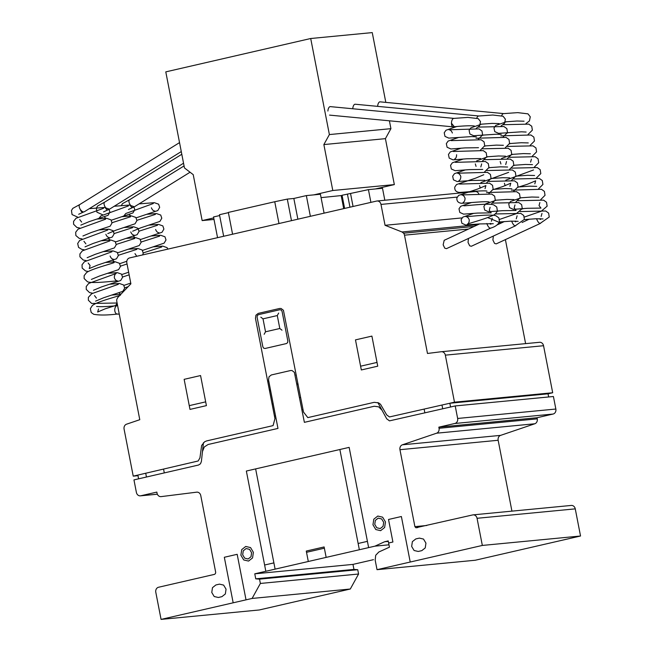 <?xml version="1.0" encoding="UTF-8"?>
<svg xmlns="http://www.w3.org/2000/svg" width="652" height="652" viewBox="0 0 652 652"><rect width="100%" height="100%" fill="white"/><g stroke="black" fill="none" stroke-linecap="round" stroke-linejoin="round"><path stroke-width="0.98" d="M540.508 218.697A4.173 2.095 -110.7 0 1 540.728 219.333M515.634 221.085A4.173 2.095 -110.7 0 1 515.854 221.721M490.752 223.473A4.173 2.095 -110.7 0 1 490.972 224.109M451.469 123.252L454.338 126.741C464.118 125.795 470.785 125.543 474.314 125.991L474.306 125.983M80.131 209.105C80.921 211.395 81.94 212.422 83.179 212.185L83.578 211.933M105.005 206.717C105.803 209.007 106.814 210.034 108.053 209.797L108.452 209.537M129.887 204.32C130.677 206.619 131.696 207.646 132.935 207.409L133.334 207.149M486.84 223.506A4.262 1.581 65.1 0 0 487.158 224.41A4.262 1.581 65.1 0 0 490.63 228.184A4.262 1.581 65.1 0 0 490.834 228.021M479.505 223.946L444.191 240.311L443.148 244.81L444.786 248.192L446.465 248.648L490.63 228.184M490.516 224.215A4.262 1.581 65.1 0 0 490.182 223.457M117.596 305.568L117.49 305.568A4.262 2.649 91.2 0 0 114.76 310.148A4.262 2.649 91.2 0 0 117.311 314.093L119.259 314.134M511.722 221.118A4.262 1.581 65.1 0 0 512.032 222.022A4.262 1.581 65.1 0 0 515.504 225.796A4.262 1.581 65.1 0 0 515.716 225.633M468.47 238.453L468.03 242.414L469.668 245.804L471.347 246.26L515.504 225.796M515.398 221.827A4.262 1.581 65.1 0 0 515.056 221.069M536.596 218.722A4.262 1.581 65.1 0 0 536.914 219.634A4.262 1.581 65.1 0 0 540.386 223.4A4.262 1.581 65.1 0 0 540.598 223.245M493.352 236.057L492.904 240.026L494.55 243.416L496.221 243.872L540.386 223.4M540.272 219.439A4.262 1.581 65.1 0 0 539.938 218.681M453.971 118.379A4.262 2.013 95.4 0 0 453.922 118.379A4.262 2.013 95.4 0 0 451.486 122.796A4.262 2.013 95.4 0 0 453.107 126.863A4.262 2.013 95.4 0 0 453.808 126.675M453.914 118.379L330.336 106.626A4.262 2.013 95.4 0 0 327.899 111.044M478.853 115.991A4.262 2.013 95.4 0 0 478.796 115.983L355.21 104.23A4.262 2.013 95.4 0 0 352.781 108.656M478.796 115.983A4.262 2.013 95.4 0 0 476.832 118.02M503.727 113.603A4.262 2.013 95.4 0 0 503.678 113.595L380.092 101.842A4.262 2.013 95.4 0 0 377.655 106.26M503.678 113.595A4.262 2.013 95.4 0 0 501.714 115.632M179.536 142.617L79.829 204.516A4.262 2.168 58.2 0 0 79.748 208.379A4.262 2.168 58.2 0 0 84.328 211.753L181.28 151.574M181.802 154.271L104.711 202.12A4.262 2.168 58.2 0 0 104.63 205.991A4.262 2.168 58.2 0 0 105.51 207.466M109.186 209.382A4.262 2.168 58.2 0 0 109.21 209.365L183.546 163.22M184.068 165.918L129.593 199.732A4.262 2.168 58.2 0 0 129.512 203.603A4.262 2.168 58.2 0 0 130.384 205.078M134.059 206.994A4.262 2.168 58.2 0 0 134.084 206.977L190.066 172.226M213.717 217.923L202.153 220.588L193.228 174.646L184.459 167.939L165.787 71.875L310.711 38.509L372.251 32.6L385.821 102.388M202.153 220.588L214.011 219.447M375.413 188.958L394.338 184.597L385.413 138.656L390.923 128.664L389.399 120.799M310.711 38.509L329.382 134.573L323.865 144.573L332.797 190.506L394.338 184.597M332.797 190.506L313.865 194.866M323.865 144.573L385.413 138.656M329.382 134.573L390.923 128.664M278.983 223.538L274.745 201.737L287.296 199.096L293.84 198.469L306.342 195.592L320.409 194.239L324.085 213.155M291.485 220.661L287.296 199.096M297.874 219.186L293.84 198.469M310.368 216.309L306.342 195.592M217.556 237.678L213.53 216.961L219.642 215.551M223.669 236.268L219.471 214.712L228.387 212.658M384.827 200.245L382.504 188.281L368.429 189.626L342.055 195.274L344.615 208.428M370.906 202.373L368.429 189.626M353.058 206.48L350.58 193.742M349.969 207.189L347.41 194.043M342.096 195.486L321.069 197.629M343.71 208.632L341.2 195.69M274.745 201.737L228.347 212.422L232.577 234.223M133.228 476.139L124.084 429.106A4.271 3.659 84.5 0 1 126.545 424.191L139.781 419.701L116.79 301.403A4.238 3.635 84.5 0 1 116.863 299.219L117.873 297.385L130.897 283.816L126.838 262.927A4.279 3.667 84.5 0 1 129.829 257.874L376.603 201.06A4.262 3.651 84.5 0 1 377.011 200.995A4.262 3.651 84.5 0 1 380.988 204.418L385.047 225.299L402.007 231.973L403.612 233.204A4.238 3.635 84.5 0 1 404.493 235.176L427.484 353.465L441.274 351.73A4.271 3.659 84.5 0 1 441.355 351.721A4.271 3.659 84.5 0 1 445.34 355.153L454.485 402.178L449.839 403.246L450.573 407.003L455.21 405.935L457.647 418.462A4.271 3.659 84.5 0 1 454.746 423.498L438.829 427.166L439.049 428.282A4.262 3.659 84.5 0 1 436.596 433.197L402.406 444.803A4.254 3.643 -95.5 0 0 399.953 449.701L414.9 526.637L415.886 527.753L472.667 514.933A4.262 3.659 84.5 0 1 473.075 514.868A4.262 3.659 84.5 0 1 477.052 518.291L482.333 545.439L377.027 569.677L375.177 560.158L375.707 555.268L378.828 552.008L389.44 547.183L388.217 540.924L384.647 541.747L374.933 546.156L254.769 573.825L255.739 578.837L259.529 579.139L260.368 583.45L252.096 598.446L161.068 619.4L155.795 592.252A4.262 3.659 84.5 0 1 158.558 587.248L214.239 574.428A2.127 1.826 -95.5 0 0 215.616 571.943L200.767 495.569A4.254 3.643 -95.5 0 0 196.798 492.154A4.254 3.643 -95.5 0 0 196.717 492.162L161.117 496.62A4.262 3.659 84.5 0 1 161.036 496.628A4.262 3.659 84.5 0 1 157.05 493.205L156.839 492.089L140.775 495.781A4.262 3.659 84.5 0 1 140.367 495.846A4.262 3.659 84.5 0 1 136.39 492.423L133.953 479.896L138.599 478.829L137.865 475.072L133.228 476.139L137.988 475.683M161.068 619.4L259.276 609.97L350.303 589.017L358.576 574.021L357.736 569.709L353.946 569.408L352.976 564.396L373.457 559.677M252.096 598.446L350.303 589.017M260.368 583.45L358.576 574.021M259.529 579.139L357.736 569.709M255.739 578.837L353.946 569.408M254.769 573.825L352.976 564.396M374.933 546.156L388.975 544.811M384.647 541.747L388.307 541.396M377.027 569.677L475.235 560.247L580.533 536.009L575.26 508.862A4.262 3.659 -95.5 0 0 571.274 505.439L473.075 514.868M482.333 545.439L580.533 536.009M415.886 527.753L417.753 527.574M414.9 526.637L426.791 525.496M511.934 511.135L498.152 440.271A4.254 3.643 84.5 0 1 500.606 435.373L534.803 423.767A4.262 3.659 -95.5 0 0 537.248 418.853L537.036 417.736L552.953 414.069A4.271 3.659 -95.5 0 0 555.854 409.032L553.418 396.506L455.21 405.935M438.829 427.166L537.036 417.736M454.746 423.498L552.953 414.069M203.432 442.732L201.386 461.502L200.466 463.8L198.558 465.023L138.599 478.829L137.865 475.072L198.151 460.988L199.936 457.908L201.631 445.479L204.589 441.787L206.66 440.907L273.074 425.617L274.948 418.641L255.462 318.404L255.934 315.209L258.225 313.4L279.643 308.469L281.069 308.469L283.433 310.287L303.506 412.064L307.817 417.614L374.224 402.325L378.616 402.895L380.523 404.289L386.701 414.916L389.48 416.946L449.839 403.246L548.047 393.816L548.658 396.962L548.047 393.816L552.692 392.748L543.548 345.723A4.271 3.659 -95.5 0 0 539.563 342.292A4.271 3.659 -95.5 0 0 539.481 342.3L441.445 351.713M454.485 402.178L552.692 392.748M525.61 343.628L505.398 239.618M403.612 233.204L474.134 226.431M498.079 224.133L499.016 224.043M500.981 223.131L491.584 219.145M402.007 231.973L477.9 224.687M499.163 222.642L500.214 222.544M490.948 218.901L487.606 217.581M385.047 225.299L461.999 217.907M478.698 193.611A4.262 3.651 -95.5 0 0 475.218 191.566L377.011 200.995M424.142 409.163L424.868 412.92M441.991 405.055L442.716 408.812M449.839 403.246L450.573 407.003L389.497 420.866L386.717 418.837L377.858 402.569M279.806 328.502L277.287 315.56L263.009 318.844L265.527 331.795L279.806 328.502M281.998 330.181L279.969 328.632M277.393 315.364L278.665 313.058M282.072 311.403L287.834 341.053L287.605 342.659L286.456 343.555L265.046 348.486L263.661 348.168L262.854 346.807L257.084 317.157L257.32 315.56L258.469 314.655L279.879 309.724L281.265 310.042L282.072 311.403M265.421 331.982L264.15 334.289M262.846 318.714L260.816 317.165M377.744 366.179L371.901 336.106L355.479 339.879L361.33 369.953L377.744 366.179M360.597 366.196L377.019 362.414M296.358 375.307L295.926 374.981M300.662 397.443L299.594 397.696M298.143 384.501L297.076 384.745M297.98 383.661L297.548 383.327M267.801 381.885L268.078 381.387M273.18 403.775L272.104 404.02M270.661 390.833L269.594 391.078M269.7 389.741L269.423 390.238M202.47 451.534L204.304 446.954L208.11 444.501L277.972 428.421L268.551 379.969L269.023 376.774L271.305 374.965L290.58 370.532L292.014 370.532L294.378 372.349L304.386 422.341L374.24 406.253L378.625 406.824L382.015 410.198M303.017 409.562L301.949 409.806M275.535 415.886L274.459 416.139M358.135 543.483L367.418 541.347M410.222 562.04L401.379 516.514L388.527 519.473L392.911 542.016L388.625 543.01M264.614 565.015L273.897 562.88M326.155 557.387L324.125 546.947L306.277 551.054L308.306 561.494M306.522 552.309L324.37 548.202M368.633 547.607L349.154 447.37L246.35 471.037L265.829 571.274M184.141 379.334L189.993 409.407L206.415 405.625L200.563 375.552L184.141 379.334M189.259 405.642L205.682 401.86M163.57 469.155L164.296 472.912M145.722 473.262L146.447 477.019M246.024 599.84L237.173 554.314L224.329 557.273L233.172 602.798M418.234 551.462L421.811 550.638L425.234 547.933L425.943 543.14L423.515 539.074L419.375 538.112L415.805 538.935L412.374 541.641L411.665 546.433L414.093 550.5L418.234 551.462M275.25 569.106L359.219 549.775M218.347 597.485L221.916 596.661L225.347 593.956L226.048 589.163L223.62 585.097L219.48 584.135L215.91 584.95L212.479 587.664L211.77 592.456L214.198 596.523L218.347 597.485M275.111 569.139L255.633 468.902M339.871 449.505L359.35 549.742M384.631 527.509L380.629 530.671L375.796 529.546L372.968 524.795L373.792 519.204L377.793 516.05L382.626 517.175L385.454 521.918L384.631 527.509M376.774 527.778L374.753 524.387L375.34 520.394L378.193 518.136L381.648 518.943L383.678 522.333L383.083 526.319L380.222 528.576L376.774 527.778M252.56 557.916L248.559 561.07L243.726 559.954L240.89 555.202L241.721 549.612L245.722 546.457L250.555 547.582L253.383 552.326L252.56 557.916M244.704 558.185L242.674 554.795L243.269 550.801L246.122 548.544L249.577 549.351L251.599 552.741L251.012 556.726L248.151 558.984L244.704 558.185M477.052 518.291L575.26 508.862M399.953 449.701L498.152 440.271M402.406 444.803L500.606 435.373M436.596 433.197L534.803 423.767M439.049 428.282L537.248 418.853M457.647 418.462L555.854 409.032M445.34 355.153L543.548 345.723M404.493 235.176L468.519 229.031M380.988 204.418L457.191 197.1M140.775 495.781L157.36 494.192M520.052 211.574L545.675 211.003L548.617 213.098L549.253 217.018L540.076 223.44M521.258 197.76L510.524 201.476L508.756 204.003L509.522 207.629L513.328 209.357L527.386 208.29L540.964 208.086L539.033 205.576L539.856 202.552M523.369 208.624L522.105 209.007M524.322 219.585L536.025 218.746L543.043 218.933M517.933 200.718L543.572 200.148L546.506 202.242L547.142 206.162L541.25 211.24L524.428 217.035M511.429 190.148L541.462 189.292L544.396 191.378L545.031 195.298L540.736 199.61M534.811 183.856L535.651 180.816L527.452 184.247L517.884 187.287M520.1 197.866L531.82 197.026L538.821 197.214M513.711 178.998L539.343 178.428L542.285 180.522L542.92 184.443L538.625 188.754M533.548 169.952L505.797 180.164M504.412 183.245L505.161 185.722M517.99 187.002L529.693 186.17L536.71 186.358M511.6 168.143L537.232 167.572L540.174 169.667L540.81 173.587L536.514 177.89M530.589 162.144L531.421 159.112M514.925 165.184L513.662 165.567M515.879 176.146L527.59 175.306L534.599 175.494M509.497 157.279L535.121 156.708L538.063 158.803L538.699 162.723L534.404 167.034M512.814 154.328L501.575 158.444M500.19 161.525L500.94 164.002M513.768 165.29L525.471 164.451L532.488 164.638M507.378 146.423L533.01 145.852L535.952 147.947L536.588 151.867L532.293 156.17M510.703 143.464L509.44 143.856M511.657 154.426L523.369 153.595L530.378 153.782M500.875 135.852L530.899 134.988L533.841 137.083L534.477 141.003L530.182 145.315M508.593 132.609L507.329 132.992M509.546 143.57L521.258 142.731L528.267 142.918M503.157 124.703L528.78 124.133L531.73 126.227L532.366 130.147L528.071 134.459M506.474 121.753L495.748 125.461L493.98 127.988L494.754 131.614L498.552 133.342L521.486 131.81L526.148 132.054M503.262 113.644L517.696 112.633L527.965 113.847L530.28 116.798L529.416 120.962L525.96 123.595M505.316 121.851L517.003 121.011L524.061 121.207M541.991 213.391L541.144 216.44M495.17 213.97L520.801 213.391L523.743 215.494L524.371 219.406L515.194 225.828M496.384 200.148L485.642 203.864L483.882 206.391L484.648 210.017L488.446 211.745L502.513 210.677L516.082 210.474L514.159 207.964L514.982 204.94M498.495 211.012L497.223 211.395M499.44 221.973L511.144 221.134L518.161 221.321M493.059 203.106L518.69 202.536L521.633 204.63L522.26 208.55L516.376 213.628L499.546 219.422M486.547 192.536L516.58 191.68L519.522 193.766L520.149 197.686L515.862 201.998M509.937 186.244L510.777 183.204L502.57 186.635L493.002 189.675M495.218 200.254L506.938 199.414L513.947 199.602M488.837 181.386L514.469 180.816L517.411 182.91L518.038 186.831L513.752 191.142M508.666 172.34L480.915 182.552M479.538 185.633L480.288 188.11M493.108 189.398L504.811 188.558L511.828 188.746M486.726 170.531L512.358 169.96L515.3 172.055L515.928 175.975L511.641 180.278M505.716 164.532L506.539 161.5M490.051 167.572L488.788 167.955M490.997 178.534L502.708 177.703L509.717 177.882M484.615 159.667L510.247 159.096L513.189 161.191L513.817 165.111L509.53 169.422M487.94 156.716L476.693 160.84M475.316 163.921L476.066 166.39M488.886 167.678L500.597 166.839L507.615 167.026M482.504 148.811L508.136 148.24L511.078 150.335L511.706 154.255L507.419 158.566M485.83 145.852L484.566 146.244M486.775 156.814L498.495 155.983L505.504 156.17M475.993 138.24L506.025 137.376L508.967 139.471L509.595 143.399L505.308 147.702M483.719 134.997L482.456 135.38M484.664 145.958L496.376 145.119L503.385 145.306M478.283 127.091L503.906 126.521L506.857 128.623L507.484 132.535L503.197 136.847M481.592 124.141L470.874 127.849L469.106 130.376L469.872 134.002L473.67 135.73L496.604 134.198L501.266 134.442M478.389 116.032L492.814 115.021L503.091 116.235L505.398 119.186L504.534 123.35L501.086 125.983M480.442 124.247L492.121 123.399L499.179 123.595M517.109 215.779L516.27 218.827M463.8 205.787L463.776 205.779C466.033 206.008 488.592 202.894 493.808 204.924L496.751 207.018L497.378 210.938C496.253 213.416 494.297 215.103 491.494 216.016C484.672 219.137 468.478 223.497 467.354 224.141C468.601 223.571 469.244 222.153 469.261 219.879C468.462 217.841 467.337 216.757 465.887 216.643C468.16 216.863 490.687 213.758 495.919 215.779L498.861 217.882L499.497 221.794C497.989 224.826 494.933 226.961 490.32 228.216M471.502 202.536L460.768 206.252L459 208.779L459.766 212.405L463.572 214.133L477.631 213.065L491.2 212.862L489.277 210.352L490.1 207.328M473.613 213.4L462.879 217.108L461.111 219.634L461.877 223.269L465.683 224.989L479.725 223.921L493.287 223.709M463.132 202.43C464.379 201.859 465.023 200.433 465.039 198.159C464.232 196.122 463.116 195.038 461.673 194.924L491.698 194.068L494.64 196.154L495.267 200.082L490.98 204.386M485.055 188.632L485.895 185.592L477.688 189.023L458.658 195.388L456.889 197.923C456.612 201.077 458.136 202.862 461.461 203.277C464.746 203.277 486.938 200.914 489.09 202.006L489.065 201.99M459.578 184.068L489.587 183.204L492.529 185.298L493.165 189.219L488.87 193.53M483.792 174.736L475.577 178.167L456.547 184.532L454.778 187.059C454.501 190.221 456.025 192.006 459.35 192.413C462.618 192.413 484.795 190.058 486.979 191.142L486.954 191.134M458.926 180.702L458.902 180.71C460.149 180.164 460.785 178.738 460.817 176.439C460.01 174.402 458.886 173.326 457.451 173.204L487.476 172.348L490.418 174.443L491.046 178.363L486.759 182.666M480.834 166.92L481.665 163.888M465.169 169.96L454.436 173.676L452.667 176.203L453.433 179.83L457.239 181.558L471.298 180.49L484.843 180.27M455.357 162.348L485.365 161.484L488.307 163.587L488.943 167.499L484.648 171.81M463.059 159.104L452.325 162.813L450.556 165.339L451.323 168.974L455.129 170.694L469.179 169.626L482.733 169.414M453.246 151.484L483.254 150.628L486.196 152.723L486.824 156.643L482.537 160.954M460.948 148.24L450.214 151.957L448.446 154.483L449.212 158.11L453.018 159.838L467.077 158.77L480.622 158.558M451.135 140.628L481.143 139.772L484.086 141.867L484.713 145.787L480.426 150.09M454.688 158.99C455.935 158.42 456.579 156.993 456.596 154.728M458.837 137.385L448.103 141.093L446.335 143.627L447.101 147.254L450.907 148.974L464.957 147.906L478.511 147.694M452.374 133.008C451.575 130.962 450.451 129.887 449.008 129.764L479.024 128.909L481.975 131.011L482.61 134.923L478.315 139.235M456.718 126.529L445.992 130.237L444.224 132.763L444.99 136.39L448.796 138.118L471.73 136.586L476.392 136.838M453.507 118.419L467.94 117.409L478.209 118.623L480.516 121.574L479.652 125.738L476.204 128.371M492.236 218.167L491.388 221.215M120.457 295.177C118.436 296.228 96.382 301.786 92.291 305.625L90.343 308.673L91.231 312.544L93.733 314.305C99.577 315.348 107.596 315.242 117.776 313.987M96.602 306.456C100.294 306.905 107.099 306.636 117.026 305.674M117.099 303.001L91.663 303.457L88.362 300.254L88.354 297.377L91.753 293.685L118.346 284.313M95.583 301.142L103.766 297.719L122.812 291.354L124.687 288.176L123.644 284.989L119.324 283.465L109.968 284.207M92.6 293.213L89.544 292.601L86.251 289.406L86.243 286.521L88.68 283.441L116.227 273.457C114.988 274.003 114.353 275.421 114.312 277.719C115.119 279.765 116.243 280.841 117.694 280.963C115.314 280.727 92.576 283.93 87.441 281.737L84.141 278.543L84.132 275.657L86.569 272.577C91.207 268.999 112.315 263.538 114.116 262.601L114.1 262.609M93.472 290.279L101.655 286.864L120.701 280.49L122.576 277.312L121.533 274.133L117.213 272.609L107.857 273.343M91.37 279.415L99.552 276L118.591 269.635L120.465 266.456L119.422 263.269L115.094 261.754L105.746 262.487M88.183 263.033L90.082 265.527L89.242 268.575L97.441 265.144L116.48 258.771L118.362 255.592L117.311 252.414L112.983 250.89L103.635 251.623M88.379 271.493L85.551 270.963L82.185 268.094L82.022 264.802L84.458 261.721L111.989 251.745M110.098 256.008C110.905 258.045 112.03 259.121 113.464 259.243L113.448 259.243M86.268 260.637L83.211 260.018L79.919 256.823L79.911 253.938L82.348 250.857L109.878 240.89M87.14 257.703L95.322 254.288L114.369 247.915L116.243 244.736L115.2 241.558L110.881 240.034L101.525 240.767M83.945 241.305L85.86 243.807M85.021 246.855L93.22 243.424L112.258 237.059L114.133 233.872L113.089 230.694L108.762 229.17L99.414 229.911M105.877 234.288C106.675 236.326 107.8 237.409 109.243 237.524M82.046 238.917L79.218 238.379L75.852 235.519L75.689 232.226L78.126 229.137L105.657 219.17M82.926 235.983L91.109 232.568L110.147 226.195L112.022 223.017L110.979 219.838L106.651 218.314L97.303 219.048M79.731 219.594L81.639 222.096M79.935 228.061L76.879 227.442L73.586 224.247L73.578 221.37L76.015 218.281L103.546 208.314M80.815 225.119L88.99 221.704L108.036 215.339L109.911 212.161L108.868 208.974L104.548 207.458L89.316 208.664M78.68 214.28L83.179 212.185M79.788 204.541L72.788 208.371L71.467 210.506L72.054 214.573L77.824 217.197M107.767 230.026L79.626 240.474L77.678 243.522L78.566 247.385L81.793 249.374L84.157 249.773M96.414 298.103L94.516 295.609M112.087 295.063L120.783 294.354M117.474 304.924L105.282 308.787L97.678 312.006L98.525 308.966M117.148 303.253L115.347 305.821M124.703 287.858L128.126 286.701M122.592 277.002L129.153 274.834M123.953 285.389L130.75 283.082M120.481 266.138L127.042 263.978M121.842 274.533L128.64 272.226M113.057 260.645L114.393 261.778M118.379 255.282L136.871 249.357M119.732 263.669L126.798 261.281M142.706 254.908L143.236 253.204L142.193 250.026L137.865 248.502L128.517 249.235M134.972 253.62L136.773 256.277M116.26 244.418L134.76 238.502M117.621 252.813L139.251 245.527L141.125 242.348L140.082 239.162L135.755 237.646L126.406 238.379M108.819 238.917L110.172 240.058M114.149 233.563L132.649 227.638M115.51 241.949L137.14 234.671L139.015 231.484L137.971 228.306L133.644 226.782L124.296 227.515M130.75 231.9C131.557 233.938 132.682 235.013 134.125 235.136M112.038 222.707L130.53 216.782M107.8 233.595L115.983 230.172L135.029 223.807L136.904 220.629L135.86 217.442L131.533 215.926L122.185 216.66M104.613 217.206L105.95 218.338M98.468 218.942L100.897 215.893L128.428 205.926M111.288 220.229L132.918 212.951L134.793 209.765L133.75 206.586L129.422 205.062L114.19 206.268M103.562 211.892L108.053 209.797M104.662 202.153L97.661 205.975L96.341 208.118L96.936 212.185L102.706 214.81M120.726 294.354L119.397 293.221M143.253 252.894L161.753 246.969M167.914 249.105L167.067 247.638L162.739 246.114L153.391 246.847M141.142 242.031L159.634 236.114M142.503 250.425L164.125 243.139L166.007 239.96L164.956 236.774L160.636 235.258L151.28 235.991M133.701 236.529L135.054 237.67M139.031 231.175L157.523 225.25M140.392 239.561L162.014 232.275L163.896 229.096L162.845 225.918L158.526 224.394L149.169 225.127M155.632 229.512C156.439 231.55 157.564 232.625 159.006 232.748M136.92 220.319L155.412 214.394M132.682 231.207L140.865 227.784L159.903 221.419L161.786 218.241L160.734 215.054L156.415 213.538L147.067 214.272M129.495 214.818L130.824 215.951M123.342 216.554L125.779 213.506L153.301 203.53M136.17 217.841L157.792 210.563L159.675 207.377L158.623 204.198L154.304 202.674L139.072 203.88M151.411 207.792C152.218 209.83 153.342 210.914 154.785 211.028L154.76 211.028M121.231 205.698L122.535 203.603L129.544 199.765M128.444 209.504L132.935 207.409M497.215 224.875L504.379 221.55M522.089 222.487L529.261 219.162M453.107 126.863L329.529 115.111M441.355 351.721L539.563 342.292M140.367 495.846L157.368 494.216"/></g></svg>
